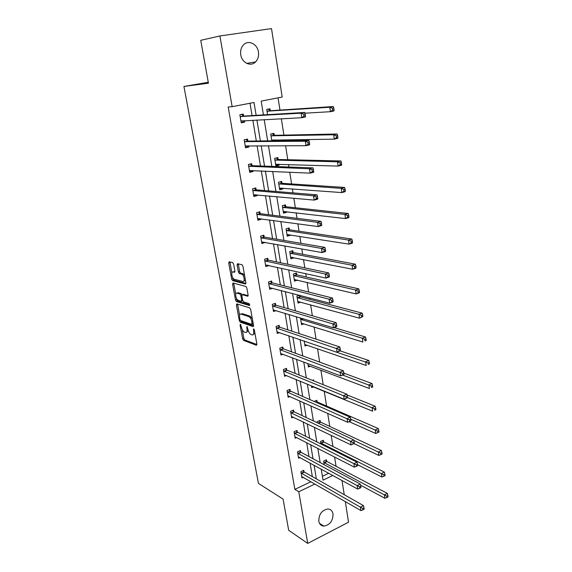 <?xml version="1.0" encoding="UTF-8"?>
<svg xmlns="http://www.w3.org/2000/svg" width="572" height="572" viewBox="0 0 572 572"><rect width="100%" height="100%" fill="white"/><g stroke="black" fill="none" stroke-linecap="round" stroke-linejoin="round"><path stroke-width="0.86" d="M240.404 324.224L240.083 324.967L242.635 338.838L243.565 340.397L256.413 345.252L256.885 344.187L254.34 329.958L253.661 328.843L253.646 331.445C253.975 333.984 253.46 335.135 252.109 334.899L251.008 334.506C249.571 333.748 248.548 332.053 247.948 329.436L246.947 326.498L246.947 329.079C247.276 331.588 246.782 332.725 245.467 332.504L244.394 332.118C242.993 331.374 241.992 329.708 241.391 327.12L240.404 324.224M258.437 51.995C258.973 56.02 258.022 59.331 255.591 61.919C250.829 67.074 241.856 62.856 240.755 54.783C240.204 50.858 241.077 47.59 243.386 44.981C248.198 39.468 257.414 43.865 258.437 51.995M333.026 513.978C332.961 520.963 329.901 525.01 323.831 526.118C321.114 525.868 319.441 524.231 318.804 521.192C318.818 514.292 321.822 510.224 327.799 509.001C330.645 509.18 332.389 510.839 333.026 513.978M233.641 264.15L232.682 262.605L229.143 261.79L228.707 262.998L231.66 279.079L232.554 280.602L245.431 284.041L245.91 282.84L242.957 266.323L242.049 264.772L237.552 263.728L237.087 264.958L238.36 271.972L239.268 273.516L241.67 274.131C244.101 274.917 245.274 282.332 242.843 281.503L234.263 279.236C231.925 278.5 230.709 271.221 233.061 271.972L234.448 272.315L234.906 271.121L233.641 264.15M345.309 501.572L348.527 522.207L307.722 543.4L288.688 530.308L283.09 499.12L258.43 483.383L183.927 86.465L208.437 83.205L200.743 40.312L219.913 35.964L271.507 28.6L282.189 97.054L261.182 101.094L263.435 114.908M307.722 543.4L298.784 491.763L314.936 484.034M256.142 115.344L254.011 102.474L232.146 106.685L228.185 107.007L294.859 489.382L298.784 491.763M232.146 106.685L219.913 35.964M236.865 303.875L236.415 304.99L239.282 320.599L240.219 322.158L253.053 326.576L253.539 325.475L250.672 309.452L249.721 307.865L236.865 303.875M240.583 320.549L241.427 321.736L240.219 322.158L241.434 321.743L253.582 325.904M235.5 299.993L232.589 284.148L233.033 282.983L245.91 286.479L246.847 288.052L248.098 295.038L247.612 296.203L242.328 294.68L241.856 295.831L242.685 300.379L243.615 301.945L249.163 303.625L249.485 305.534L236.415 301.53L235.5 299.993L236.722 299.592L236.508 298.427M208.272 82.261L183.927 86.465M271.807 140.826L270.72 134.07L273.967 133.362L274.253 135.114M275.018 139.897L275.161 140.791M281.96 183.104L281.689 181.41L278.507 182.218L279.729 189.79L282.904 188.967L280.623 188.796L281.596 188.059M282.768 188.152L282.904 188.967M289.425 229.587L289.167 227.949L286.05 228.843L287.237 236.179L290.34 235.271L288.066 234.906L288.553 234.599M290.276 234.87L290.34 235.271M296.668 274.632L296.41 273.037L293.357 274.017L294.508 281.131L297.547 280.137M300.464 317.925L301.558 324.71L304.004 323.831M307.843 363.535L308.394 366.974L310.432 366.18M314.986 407.7L315.351 407.857M314.135 401.444L316.852 400.3L317.088 401.751M320.849 443.943L320.456 441.512L323.273 440.247L323.502 441.656M322.393 476.276L328.75 473.251M336.05 466.294L334.584 456.992M332.94 446.51L331.181 435.363M329.772 426.426L327.72 413.392M326.562 406.041L324.238 391.255M323.201 384.699L320.913 370.148M319.648 362.097L317.539 348.72M316.03 339.125L314.114 326.955M312.355 315.773L310.632 304.84M309.767 299.328L309.538 297.912M308.615 292.02L307.092 282.382M306.242 276.977L305.72 273.63M304.812 267.868L303.503 259.566M302.667 254.275L301.83 248.934M300.943 243.3L299.85 236.379M299.034 231.202L297.876 223.802M297.011 218.311L296.146 212.82M295.345 207.765L293.844 198.234M293.007 192.886L292.371 188.867M291.598 183.941L289.747 172.215M288.932 167.017L288.538 164.521M287.787 159.731L285.578 145.724M284.784 140.683L284.642 139.775M283.912 135.114L281.331 118.761M279.973 110.096L278.042 97.848M324.217 464.743L323.623 461.082L326.412 459.788L326.633 461.175M317.431 422.822L317.245 421.657L320.091 420.42L320.32 421.85M311.44 385.793L311.74 387.637L313.613 386.879M312.398 380.359L313.578 379.879L313.735 380.895M304.182 340.919L305.005 346.003L307.228 345.166M299.378 295.259L296.925 296.082L298.062 303.088L300.772 302.152M300.007 295.424L300.2 296.632M293.071 252.288L292.814 250.672L289.732 251.608L290.898 258.83L293.972 257.879L291.942 257.286M285.721 206.528L285.457 204.862L282.311 205.713L283.512 213.163L286.651 212.305L284.37 212.033L285.106 211.526M286.551 211.697L286.651 212.305M278.135 159.302L277.856 157.579L274.646 158.337L275.89 166.03L279.093 165.258L276.812 165.186L278.028 164.193M278.929 164.221L279.093 165.258M267.574 114.657L266.724 109.402L270.013 108.751L270.299 110.532M342.02 480.501L344.237 494.701M316.345 478.878L314.092 465.243M313.013 458.737L310.689 444.709M309.624 438.288L307.236 423.852M306.184 417.531L303.725 402.667M302.695 396.446L300.164 381.152M299.149 375.032L296.539 359.295M295.545 353.281L292.864 337.087M291.892 331.188L289.125 314.521M288.174 308.744L285.328 291.591M284.391 285.936L281.474 268.282M280.552 262.748L277.549 244.587M276.655 239.189L273.559 220.499M272.687 215.236L269.505 196.01M268.654 190.891L265.379 171.107M264.557 166.13L261.182 145.774M260.382 140.955L256.914 120.006M321.235 469.147L323.03 480.158L332.811 475.475M264.207 119.634L267.667 140.876M268.468 145.76L271.836 166.395M272.658 171.436L275.926 191.484M276.776 196.675L279.951 216.159M280.823 221.486L283.912 240.419M284.806 245.888L287.802 264.278M288.717 269.884L291.634 287.752M292.571 293.479L295.402 310.846M296.36 316.695L299.113 333.562M300.085 339.532L302.76 355.92M303.753 361.997L306.349 377.928M307.357 384.112L309.881 399.585M310.911 405.877L313.363 420.906M314.407 427.298L316.788 441.899M317.846 448.384L320.163 462.569M312.348 476.605L310.081 463.063M309.002 456.592L306.678 442.642M305.612 436.272L303.217 421.914M302.166 415.637L299.699 400.865M298.67 394.687L296.132 379.493M295.116 373.416L292.507 357.772M291.505 351.809L288.824 335.714M287.845 329.858L285.078 313.306M284.12 307.564L281.274 290.526M280.337 284.913L277.413 267.389M276.498 261.897L273.488 243.865M272.594 238.503L269.491 219.948M268.618 214.729L265.437 195.638M264.586 190.555L261.304 170.921M260.482 165.987L257.107 145.781M256.313 140.998L252.838 120.213M252.066 115.587L250.007 103.246M294.859 489.382L310.946 481.724M244.394 120.642L244.652 122.143L241.248 122.837L239.868 114.75L243.279 114.071L243.586 115.88M248.67 145.796L248.877 147.04L245.517 147.79L244.158 139.84L247.533 139.103L247.833 140.884M252.867 170.535L253.038 171.529L249.714 172.329L248.377 164.507L251.709 163.721L252.009 165.472M257 194.866L257.128 195.624L253.839 196.468L252.524 188.774L255.82 187.945L256.113 189.661M261.061 218.804L261.154 219.326L257.9 220.22L256.606 212.648L259.867 211.769L260.153 213.463M265.065 242.356L261.897 243.586L260.618 236.143L263.849 235.214L264.135 236.88M268.997 265.53L265.823 266.588L264.571 259.259L267.767 258.287L268.046 259.924M272.622 288.267L269.698 289.225L268.461 282.01L271.621 280.995L271.893 282.611M276.119 310.61L273.502 311.504L272.293 304.404L275.418 303.346L275.69 304.933M279.608 332.597L277.256 333.44L276.062 326.448L279.15 325.354L279.422 326.919M283.09 354.24L280.945 355.04L279.772 348.155L282.833 347.018L283.097 348.562M286.543 375.539L284.584 376.304L283.426 369.526L286.458 368.354L286.715 369.869M289.961 396.518L288.166 397.254L287.022 390.576L290.025 389.368L290.276 390.862M293.357 417.174L291.691 417.882L290.569 411.304L293.536 410.06L293.786 411.533M296.711 437.523L295.166 438.202L294.058 431.724L296.997 430.444L297.247 431.896M300.028 457.571L298.584 458.222L297.497 451.837L300.407 450.529L300.65 451.959M303.31 477.313L301.959 477.949L300.886 471.657L303.768 470.32L304.004 471.728M269.012 265.601L266.795 265.115L265.637 265.472M265.115 242.65L262.898 242.249L261.726 242.592M261.154 219.326L257.75 219.348M257.128 195.624L253.711 195.724M253.038 171.529L249.607 171.714M248.877 147.04L245.438 147.311M244.652 122.143L241.191 122.501M246.696 332.082L248.248 330.645M253.375 334.484L254.919 333.204M242.235 329.665L243.836 338.409L244.766 339.968L256.928 344.544M237.602 304.104L239.596 315.272M239.99 319.483L240.64 320.57L251.909 324.417L251.902 321.686C251.301 319.054 250.279 317.36 248.841 316.609L241.098 314.071C239.79 313.885 239.303 315.05 239.639 317.567L239.99 319.483M252.188 324.317L253.274 323.995M252.345 318.797L250.078 316.187L248.799 316.595M241.141 314.057L242.321 313.656L250.035 316.173M235.728 294.144L233.826 283.762L232.589 284.148M233.784 283.19L233.826 283.762M248.134 295.588L243.214 294.387M249.85 304.847L237.666 301.137L236.436 301.537M236.958 293.121C234.57 292.271 235.843 299.592 238.202 300.3L241.22 301.215L241.684 300.078L240.862 295.538L239.94 293.987L236.958 293.121L238.195 292.728L237.273 293.021M241.584 301.101L242.771 300.743M242.006 294.752L241.177 293.586L239.904 293.972M238.195 292.728L241.141 293.579M236.722 299.592L237.666 301.137M233.462 271.85L234.942 271.743M244.101 281.109L245.402 279.987M244.623 275.618L242.928 273.738L241.506 274.074M238.317 263.906L239.611 271.586L240.519 273.123L242.771 273.688M232.682 277.52L233.791 280.216L245.946 283.44M229.915 261.962L231.853 272.987M360.517 485.17L384.892 498.276L384.413 494.894L387.344 493.386L327.084 461.561L325.647 460.145M386.708 496.131L386.901 497.49L388.073 496.882L387.887 495.531L386.708 496.131L323.845 462.476M386.901 497.49L384.892 498.276M387.344 493.386L387.887 495.531M301.122 473.065L360.439 507.185L360.953 510.61L301.716 476.547M303.031 470.663L304.447 472.122L363.485 505.619L360.439 507.185L362.762 508.458L362.97 509.831L364.185 509.202L363.978 507.829L362.762 508.458M363.978 507.829L363.485 505.619M360.953 510.61L362.97 509.831M357.536 464.671L381.896 477.027L381.41 473.595L384.377 472.122L323.945 442.034L322.472 440.604M383.726 474.824L383.919 476.204L385.106 475.611L384.913 474.238L383.726 474.824L320.685 442.928M383.919 476.204L381.896 477.027M384.377 472.122L384.913 474.238M354.004 443.6L378.857 455.441L378.364 451.952L381.36 450.514L320.763 422.215L319.248 420.785M380.695 453.174L380.888 454.568L382.089 453.996L381.896 452.595L380.695 453.174L353.775 440.354M380.888 454.568L378.857 455.441M381.36 450.514L381.896 452.595M297.74 453.274L357.185 485.592L357.714 489.074L298.341 456.799M299.635 450.879L301.087 452.345L360.267 484.069L357.185 485.592L359.523 486.858L359.731 488.252L360.961 487.637L360.753 486.243L359.523 486.858M360.753 486.243L360.267 484.069M357.714 489.074L359.731 488.252M294.301 433.176L353.882 463.642L354.418 467.181L294.916 436.758M296.189 430.795L297.683 432.275L356.992 462.155L353.882 463.642L356.234 464.9L356.449 466.316L357.693 465.715L357.479 464.3L356.234 464.9M357.479 464.3L356.992 462.155M354.418 467.181L356.449 466.316M349.113 421.65L375.768 433.497L375.268 429.951L378.292 428.557L317.539 402.109L315.98 400.672M377.613 431.159L377.813 432.582L379.022 432.024L378.821 430.602L377.613 431.159L350.729 419.162M377.813 432.582L375.768 433.497M378.292 428.557L378.821 430.602M290.819 412.777L350.522 441.327L351.065 444.923L291.441 416.416M292.692 410.417L294.23 411.897L353.668 439.875L350.522 441.327L352.888 442.571L353.103 444.015L354.361 443.429L354.147 441.992L352.888 442.571M354.147 441.992L353.668 439.875M351.065 444.923L353.103 444.015M313.027 380.609L312.655 380.251M311.504 386.171L372.622 411.197L372.115 407.586L375.175 406.234L347.004 394.887M374.481 408.787L374.681 410.231L375.904 409.688L375.704 408.244L374.481 408.787L347.519 397.583M375.904 409.688L374.681 410.231M375.175 406.234L375.704 408.244M350.979 420.77L350.758 419.305L349.492 419.869L349.707 421.335L350.979 420.77L347.654 422.293L287.909 395.76M349.707 421.335L347.654 422.293L347.104 418.632L350.278 417.231L290.719 391.219L289.139 389.725M287.28 392.07L349.492 419.869M350.758 419.305L350.278 417.231M308.158 365.487L369.426 388.517L368.911 384.849L372.007 383.54L343.872 373.151M371.292 386.043L371.5 387.516L372.737 386.987L372.529 385.514L371.292 386.043L342.664 375.053M372.737 386.987L371.5 387.516M372.007 383.54L372.529 385.514M347.54 397.726L347.318 396.232L346.031 396.782L346.253 398.269L347.54 397.726L344.187 399.277L284.327 374.796M346.253 398.269L344.187 399.277L343.629 395.552L346.839 394.194L287.158 370.213L285.521 368.711M283.683 371.049L346.031 396.782M347.318 396.232L346.839 394.194M304.762 344.487L366.18 365.465L365.658 361.733L368.783 360.467L340.133 350.872M368.053 362.913L368.261 364.407L369.512 363.899L369.305 362.405L368.053 362.913L276.991 331.882M369.512 363.899L368.261 364.407M368.783 360.467L369.305 362.405M344.037 374.281L343.815 372.765L342.514 373.294L342.742 374.81L343.908 374.546L340.662 375.868L280.68 353.503M342.742 374.81L340.662 375.868L340.09 372.086L343.343 370.77L283.54 348.891L281.853 347.383M280.037 349.699L342.514 373.294M343.815 372.765L343.343 370.77M301.33 323.28L301.744 323.13M301.308 323.166L362.877 342.02L362.348 338.224L365.508 337.008L334.091 327.584M364.757 339.396L364.972 340.912L366.237 340.419L366.023 338.903L364.757 339.396L362.348 338.224L300.693 319.362M366.237 340.419L364.972 340.912M365.508 337.008L366.023 338.903M277.406 331.846L277.005 331.989M340.476 350.436L340.247 348.899L338.931 349.406L339.167 350.951L340.354 350.786L337.072 352.059L336.493 348.205L339.782 346.939L279.865 327.234L278.121 325.718M276.326 328.013L338.931 349.406M276.769 328.335L279.865 327.234L276.769 328.335M340.247 348.899L339.782 346.939M337.072 352.059L339.167 350.951M297.848 301.766L298.505 301.537M297.805 301.523L359.523 318.175L358.98 314.314L362.176 313.141L300.622 296.918L298.813 295.445M361.411 315.472L361.626 317.017L362.905 316.545L362.691 315L361.411 315.472L358.98 314.314L297.183 297.654M362.905 316.545L359.523 318.175L361.626 317.017M362.176 313.141L362.691 315M273.909 309.945L273.273 310.167M336.858 326.176L336.622 324.61L335.292 325.096L335.528 326.669L336.858 326.176L336.744 326.605L333.426 327.835L273.23 309.917M335.528 326.669L333.426 327.835L332.84 323.909L336.157 322.694L276.104 305.233L274.324 303.718M272.565 305.991L332.84 323.909L335.292 325.096M336.622 324.61L336.157 322.694M294.315 279.915L295.274 279.601M294.251 279.544L356.106 293.922L355.555 289.99L358.787 288.867L297.118 274.91L295.209 273.423M358 291.134L358.222 292.707L359.516 292.256L359.295 290.683L358 291.134L355.555 289.99L293.615 275.611M359.516 292.256L359.33 292.785L356.106 293.922L358.222 292.707M358.787 288.867L359.295 290.683M270.413 287.695L269.483 287.995M333.169 301.494L332.933 299.892L331.588 300.364L331.824 301.966L333.169 301.494L333.068 302.002L329.715 303.181L269.419 287.616M331.824 301.966L329.715 303.181L329.115 299.192L332.475 298.019L272.343 282.904L270.47 281.367M268.74 283.626L329.115 299.192L331.588 300.364M332.933 299.892L332.475 298.019M290.726 257.729L291.699 257.429M290.64 257.214L352.631 269.24L352.066 265.251L355.334 264.171L293.529 252.552L291.541 251.058M354.533 266.373L354.762 267.975L356.063 267.546L355.841 265.944L354.533 266.373L352.066 265.251L289.997 253.224M356.063 267.546L355.891 268.161L352.631 269.24L354.762 267.975M355.334 264.171L355.841 265.944M329.422 276.369L329.179 274.746L327.813 275.189L328.056 276.819L329.422 276.369L329.329 276.97L325.933 278.092L265.544 264.95M328.056 276.819L325.933 278.092L325.325 274.031L328.721 272.915L268.497 260.203L266.545 258.658M264.85 260.903L325.325 274.031L327.813 275.189M329.179 274.746L328.721 272.915M287.08 235.199L288.066 234.906M286.972 234.541L349.092 244.137L348.52 240.068L351.83 239.046L289.89 229.844L287.816 228.335M351.008 241.184L351.237 242.814L352.559 242.399L352.331 240.776L351.008 241.184L348.52 240.068L286.315 230.487M352.559 242.399L352.395 243.107L349.092 244.137L351.237 242.814M351.83 239.046L352.331 240.776M325.604 250.793L325.354 249.142L323.974 249.571L324.224 251.222L325.604 250.793L325.525 251.487L322.086 252.559L261.611 241.927M324.224 251.222L322.086 252.559L321.464 248.427L324.91 247.361L264.579 237.144L262.548 235.585M260.903 237.809L321.464 248.427L323.974 249.571M325.354 249.142L324.91 247.361M283.376 212.305L284.37 212.033M283.247 211.504L345.495 218.583L344.909 214.443L348.255 213.478L286.186 206.771L284.012 205.255M347.418 215.544L347.647 217.203L348.984 216.809L348.756 215.158L347.418 215.544L344.909 214.443L282.575 207.386M348.984 216.809L348.834 217.61L345.495 218.583L347.647 217.203M348.255 213.478L348.756 215.158M321.714 224.76L321.464 223.08L320.07 223.48L320.32 225.168L321.714 224.76L321.65 225.547L318.175 226.562L257.607 218.533M320.32 225.168L318.175 226.562L317.539 222.351L321.021 221.35L260.603 213.713L258.48 212.14M256.892 214.35L317.539 222.351L320.07 223.48M259.531 218.597L258.937 219.019M321.464 223.08L321.021 221.35M279.615 189.053L280.623 188.796M279.458 188.095L341.827 192.578L341.241 188.367L344.623 187.452L282.418 183.333L280.144 181.803M343.758 189.446L344.001 191.134L345.352 190.769L345.116 189.082L343.758 189.446L341.241 188.367L278.778 183.912M345.352 190.769L345.209 191.656L341.827 192.578L344.001 191.134M344.623 187.452L345.116 189.082M317.753 198.255L317.503 196.539L316.087 196.918L316.345 198.634L317.753 198.255L317.703 199.135L314.185 200.093L253.546 194.752M316.345 198.634L314.185 200.093L313.542 195.81L317.067 194.859L256.563 189.897L254.333 188.317M252.817 190.497L313.542 195.81L316.087 196.918M255.755 194.752L254.912 195.417M317.503 196.539L317.067 194.859M275.79 165.43L276.812 165.186M275.611 164.314L338.102 166.102L337.501 161.812L340.919 160.961L278.6 159.516L276.204 157.972M340.04 162.877L340.283 164.593L341.648 164.25L341.412 162.534L340.04 162.877L337.501 161.812L274.925 160.06M341.648 164.25L341.52 165.236L338.102 166.102L340.283 164.593M340.919 160.961L341.412 162.534M313.728 171.264L313.463 169.512L312.033 169.87L312.298 171.621L313.728 171.264L313.685 172.243L310.124 173.137L249.413 170.585M312.298 171.621L310.124 173.137L309.466 168.776L313.034 167.889L252.459 165.694L250.114 164.1M248.677 166.259L309.466 168.776L312.033 169.87M251.916 170.492L250.822 171.421M313.463 169.512L313.034 167.889M271.7 140.147L334.305 139.146L333.69 134.778L337.158 133.991L274.71 135.314L272.186 133.755M273.373 140.812L274.396 139.904M336.25 135.829L336.5 137.58L337.88 137.259L337.637 135.514L336.25 135.829L333.69 134.778L270.999 135.821M337.88 137.259L337.766 138.345L334.305 139.146L336.5 137.58M337.158 133.991L337.637 135.514M309.616 143.765L309.352 141.985L307.908 142.314L308.172 144.101L309.616 143.765L309.595 144.852L305.991 145.688L245.209 146.01M308.172 144.101L305.991 145.688L305.319 141.241L308.93 140.419L248.284 141.091L245.81 139.475M244.458 141.62L305.319 141.241L307.908 142.314M248.005 145.796L246.661 147.04M309.352 141.985L308.93 140.419M304.962 113.192L330.437 111.697L329.815 107.25L333.319 106.528L270.763 110.711L268.082 109.138M332.396 108.28L332.647 110.06L334.048 109.767L333.798 107.986L332.396 108.28L329.815 107.25L267.017 111.19M334.048 109.767L333.941 110.961L330.437 111.697L332.647 110.06M333.319 106.528L333.798 107.986M305.441 115.758L305.169 113.942L303.703 114.25L303.975 116.066L305.441 115.758L305.427 116.953L301.78 117.718L240.941 121.035M303.975 116.066L301.78 117.718L301.094 113.192L304.754 112.434L244.044 116.073L241.413 114.443M240.176 116.566L301.094 113.192L303.703 114.25M244.022 120.663L242.435 122.251M305.169 113.942L304.754 112.434M240.848 324.71L240.083 324.967M254.118 329.322L253.317 329.601M247.397 326.984L246.618 327.255M247.826 328.771L246.947 329.079M254.554 331.131L253.646 331.445M244.766 339.968L243.565 340.397M243.836 338.409L242.635 338.838M253.453 326.433L253.053 326.576M240.297 320.256L239.282 320.599M237.637 304.583L236.415 304.99M253.153 323.33L252.252 323.645M252.81 321.371L251.902 321.686M242.321 313.656L241.098 314.071M247.976 296.082L247.612 296.203M243.572 294.273L242.328 294.68M242.578 299.785L241.684 300.078M241.827 295.223L240.862 295.538M234.313 271.593L233.061 271.972M240.583 273.144L239.325 273.53M239.611 271.586L238.36 271.972M238.352 264.571L237.087 264.958M233.841 280.23L232.597 280.616M232.897 278.693L231.66 279.079M229.951 262.627L228.707 262.998M327.084 461.561L324.295 462.862M326.762 461.311L323.974 462.612M301.251 473.208L304.132 471.864M301.566 473.466L304.447 472.122M323.945 442.034L321.128 443.3M323.63 441.791L320.813 443.064M320.763 422.215L318.368 423.266M320.449 421.986L317.953 423.073M297.869 453.41L300.779 452.094M298.176 453.66L301.087 452.345M294.437 433.311L297.376 432.032M294.744 433.555L297.683 432.275M317.539 402.109L316.581 402.509M317.217 401.88L316.159 402.331M290.948 412.912L293.915 411.668M291.255 413.148L294.23 411.897M287.409 392.199L290.404 390.991M287.716 392.428L290.719 391.219M283.812 371.171L286.844 369.998M284.127 371.392L287.158 370.213M280.166 349.821L283.226 348.684M280.48 350.028L283.54 348.891M303.489 318.833L301.144 319.669L303.482 318.833M303.024 318.697L300.829 319.476M276.455 328.135L279.551 327.041M300.657 296.925L297.633 297.948L300.622 296.918M300.336 296.746L297.318 297.769M272.694 306.113L275.818 305.055M273.008 306.306L276.133 305.241M297.118 274.91L294.072 275.897M296.796 274.739L293.751 275.725M268.869 283.741L272.029 282.725M269.183 283.919L272.343 282.904M293.529 252.552L290.447 253.496M293.207 252.395L290.126 253.332M264.986 261.011L268.175 260.038M265.301 261.182L268.497 260.203M289.89 229.844L286.772 230.745M289.561 229.694L286.45 230.587M261.039 237.916L264.264 236.987M261.354 238.081L264.579 237.144M286.186 206.771L283.04 207.629M285.857 206.635L282.711 207.486M257.028 214.45L260.289 213.563M257.343 214.6L260.603 213.713M282.418 183.333L279.243 184.141M282.096 183.204L278.914 184.012M252.953 190.598L256.249 189.761M253.267 190.733L256.563 189.897M276.126 164.128L275.718 164.228M278.6 159.516L275.382 160.274M278.271 159.395L275.06 160.16M248.806 166.359L252.145 165.573M249.127 166.481L252.459 165.694M249.514 170.499L249.907 170.399M272.351 139.933L271.807 140.054M274.71 135.314L271.464 136.022M274.388 135.206L271.135 135.914M244.594 141.713L247.969 140.977M244.909 141.827L248.284 141.091M245.317 145.917L245.838 145.803M270.763 110.711L267.474 111.368M270.434 110.618L267.153 111.275M240.311 116.652L243.722 115.973M240.633 116.752L244.044 116.073M241.041 120.935L241.813 120.778M255.591 61.919L246.689 63.363M323.831 526.118L319.526 523.359M250.078 316.187L248.841 316.609M241.177 293.586L239.94 293.987M237.637 301.129L236.415 301.53M242.928 273.738L241.67 274.131M240.519 273.123L239.268 273.516M233.791 280.216L232.554 280.602M272.973 306.292L276.104 305.233M297.061 274.896L294.008 275.876M269.126 283.905L272.286 282.883M293.443 252.531L290.361 253.475M265.215 261.154L268.404 260.181M289.768 229.815L286.658 230.709M261.24 238.045L264.464 237.115M286.036 206.735L282.89 207.586M257.2 214.557L260.467 213.671M282.246 183.29L279.065 184.098M253.096 190.69L256.399 189.854M278.4 159.466L275.182 160.224M248.927 166.431L252.266 165.644M274.481 135.257L271.235 135.972M244.687 141.77L248.062 141.034M270.506 110.653L267.224 111.311M240.383 116.695L243.794 116.016"/></g></svg>

